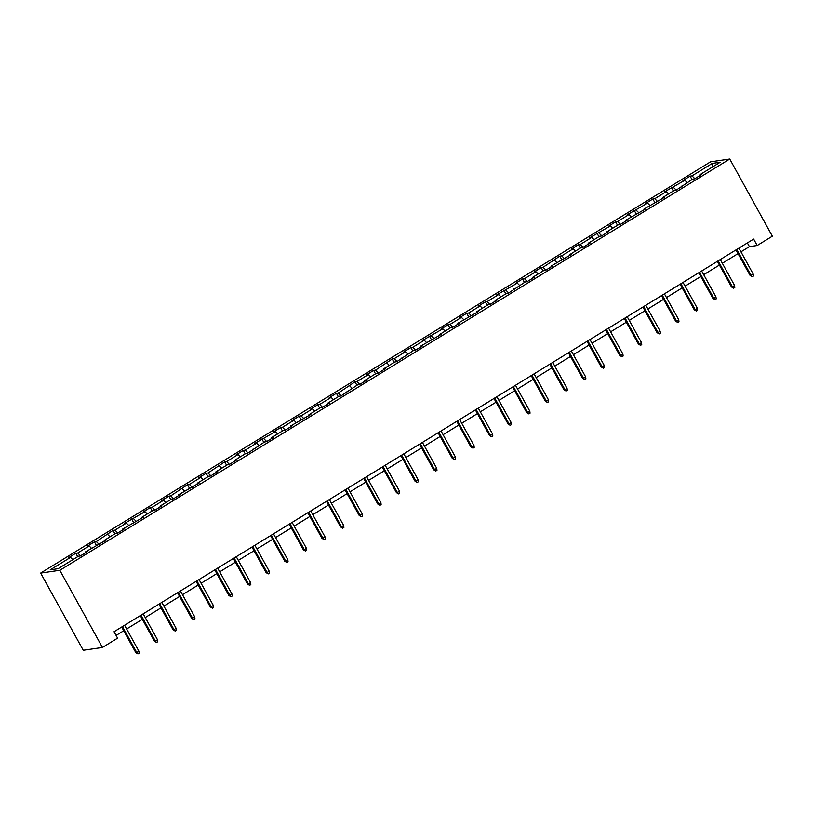 <?xml version="1.0" encoding="UTF-8"?>
<svg xmlns="http://www.w3.org/2000/svg" width="813" height="813" viewBox="0 0 813 813"><rect width="100%" height="100%" fill="white"/><g stroke="black" fill="none" stroke-linecap="round" stroke-linejoin="round"><path stroke-width="1.22" d="M59.837 570.289L102.438 647.473L83.251 650.268L40.65 573.084L710.562 161.817L729.749 159.023L59.837 570.289L40.65 573.084M712.279 163.413L691.995 175.862L690.095 176.136L682.94 180.537L684.831 180.262L664.323 191.959L666.213 191.685L654.76 198.718L652.869 198.992L645.705 203.392L647.595 203.118L627.097 214.815L628.988 214.541L617.524 221.573L615.634 221.847L608.48 226.248L610.37 225.973L589.862 237.67L591.752 237.396L580.299 244.428L578.409 244.703L571.244 249.103L573.135 248.829L561.681 255.861L559.791 256.136L543.064 267.284L541.173 267.568L534.019 271.959L535.909 271.684L524.456 278.717L522.556 278.991L515.401 283.391L517.292 283.117L496.784 294.814L498.674 294.54L487.221 301.572L485.331 301.847L478.166 306.247L480.066 305.973L468.603 313.005L466.713 313.279L459.558 317.67L461.449 317.395L449.996 324.428L448.095 324.702L440.941 329.102L442.831 328.828L422.323 340.525L424.213 340.251L412.76 347.283L410.87 347.558L403.705 351.958L405.606 351.683L394.142 358.716L392.252 358.99L375.535 370.139L373.634 370.423L366.48 374.813L368.37 374.539L356.917 381.571L355.027 381.846L338.299 393.004L336.409 393.279L329.245 397.669L331.135 397.394L319.682 404.427L317.792 404.701L310.627 409.102L312.527 408.827L301.064 415.86L299.174 416.134L292.019 420.524L293.91 420.25L282.457 427.282L280.556 427.557L273.402 431.957L275.292 431.683L254.784 443.38L256.674 443.105L245.221 450.138L243.331 450.412L236.166 454.813L238.067 454.538L226.603 461.571L224.713 461.845L207.996 472.993L206.096 473.278L198.941 477.668L200.831 477.394L189.378 484.426L187.488 484.7L170.76 495.859L168.87 496.133L161.706 500.523L163.606 500.249L152.143 507.282L150.253 507.556L143.098 511.956L144.988 511.682L124.48 523.379L126.371 523.105L114.918 530.137L113.027 530.411L96.3 541.57L94.41 541.844L87.245 546.234L89.135 545.96L77.682 552.992L75.792 553.267L68.638 557.667L70.528 557.393L50.243 569.842L58.119 568.694L78.404 556.244L80.294 555.97L87.458 551.57L85.568 551.844L106.076 540.147L104.176 540.421L115.639 533.389L117.529 533.115L124.684 528.714L122.793 528.989L143.301 517.292L141.411 517.566L152.864 510.534L154.755 510.259L161.919 505.859L160.029 506.133L171.482 499.101L173.372 498.826L180.537 494.426L178.647 494.711L199.144 483.003L197.254 483.278L208.717 476.245L210.608 475.971L217.762 471.57L215.872 471.845L227.325 464.812L229.215 464.538L236.38 460.148L234.49 460.422L245.943 453.39L247.833 453.115L264.56 441.957L266.451 441.683L273.615 437.292L271.715 437.567L283.178 430.534L285.068 430.26L292.223 425.86L290.332 426.134L310.84 414.437L308.95 414.711L320.403 407.679L322.294 407.404L329.458 403.004L327.568 403.278L339.021 396.246L340.911 395.972L357.639 384.823L359.529 384.539L366.683 380.149L364.793 380.423L376.246 373.391L378.147 373.116L385.301 368.716L383.411 368.99L394.864 361.958L396.754 361.683L413.482 350.535L415.372 350.261L422.536 345.86L420.636 346.135L441.144 334.438L439.254 334.712L450.707 327.68L452.607 327.405L459.762 323.005L457.871 323.279L478.379 311.582L476.489 311.857L487.942 304.824L489.833 304.55L496.997 300.149L495.107 300.424L506.56 293.391L508.45 293.117L525.178 281.969L527.068 281.684L534.222 277.294L532.332 277.568L543.785 270.536L545.686 270.262L552.84 265.861L550.95 266.136L571.458 254.439L569.567 254.713L581.021 247.68L582.911 247.406L590.075 243.006L588.175 243.28L599.638 236.248L601.529 235.973L608.683 231.583L606.793 231.857L618.246 224.825L620.146 224.551L627.301 220.15L625.41 220.425L645.918 208.728L644.028 209.002L664.536 197.295L662.636 197.569L674.099 190.537L675.989 190.262L692.706 179.114L694.607 178.83L701.761 174.439L699.871 174.714L720.155 162.265L712.279 163.413L712.34 167.061M740.938 251.837L749.423 246.634L757.198 245.496L753.641 239.073L114.044 631.731L117.59 638.164L102.438 647.473M85.68 552.667L85.568 551.844M77.682 552.992L80.548 555.818M89.135 545.96L91.442 548.236M104.298 541.234L104.176 540.421M96.3 541.57L99.156 544.385M107.753 534.537L110.06 536.804M122.915 529.802L122.793 528.989M114.918 530.137L117.773 532.962M126.371 523.105L128.678 525.381M141.523 518.379L141.411 517.566M133.535 518.714L136.391 521.529M144.988 511.682L147.295 513.948M160.141 506.946L160.029 506.133M152.143 507.282L155.009 510.107M163.606 500.249L165.913 502.525M178.758 495.524L178.647 494.711M170.76 495.859L173.626 498.674M182.214 488.826L184.521 491.093M197.376 484.091L197.254 483.278M189.378 484.426L192.234 487.241M200.831 477.394L203.138 479.67M215.984 472.668L215.872 471.845M207.996 472.993L210.852 475.818M219.449 465.961L221.756 468.237M234.601 461.235L234.49 460.422M226.603 461.571L229.469 464.386M238.067 454.538L240.374 456.815M253.219 449.813L253.107 448.989M245.221 450.138L248.087 452.963M256.674 443.105L258.981 445.382M271.837 438.38L271.715 437.567M263.839 438.715L266.694 441.53M275.292 431.683L277.599 433.949M290.444 426.947L290.332 426.134M282.457 427.282L285.312 430.107M293.91 420.25L296.217 422.526M309.062 415.524L308.95 414.711M301.064 415.86L303.93 418.675M312.527 408.827L314.834 411.093M327.68 404.091L327.568 403.278M319.682 404.427L322.548 407.252M331.135 397.394L333.442 399.671M346.297 392.669L346.175 391.856M338.299 393.004L341.155 395.819M349.753 385.972L352.059 388.238M364.905 381.236L364.793 380.423M356.917 381.571L359.773 384.386M368.37 374.539L370.677 376.815M383.523 369.813L383.411 368.99M375.535 370.139L378.391 372.964M386.988 363.106L389.295 365.383M402.14 358.381L402.029 357.568M394.142 358.716L397.008 361.531M405.606 351.683L407.913 353.96M420.758 346.958L420.636 346.135M412.76 347.283L415.626 350.108M424.213 340.251L426.52 342.527M439.376 335.525L439.254 334.712M431.378 335.86L434.233 338.675M442.831 328.828L445.138 331.094M457.983 324.092L457.871 323.279M449.996 324.428L452.851 327.253M461.449 317.395L463.756 319.672M476.601 312.67L476.489 311.857M468.603 313.005L471.469 315.82M480.066 305.973L482.373 308.239M495.219 301.237L495.107 300.424M487.221 301.572L490.087 304.397M498.674 294.54L500.981 296.816M513.836 289.814L513.714 289.001M505.838 290.15L508.694 292.965M517.292 283.117L519.598 285.383M532.444 278.381L532.332 277.568M524.456 278.717L527.312 281.532M535.909 271.684L538.216 273.961M551.062 266.959L550.95 266.136M543.064 267.284L545.93 270.109M554.527 260.251L556.834 262.528M569.679 255.526L569.567 254.713M561.681 255.861L564.547 258.676M573.135 248.829L575.441 251.105M588.297 244.103L588.175 243.28M580.299 244.428L583.155 247.254M591.752 237.396L594.059 239.672M606.905 232.67L606.793 231.857M598.917 233.006L601.772 235.821M610.37 225.973L612.677 228.24M625.522 221.238L625.41 220.425M617.524 221.573L620.39 224.398M628.988 214.541L631.295 216.817M644.14 209.815L644.028 209.002M636.142 210.15L639.008 212.965M647.595 203.118L649.902 205.384M662.758 198.382L662.636 197.569M654.76 198.718L657.626 201.543M666.213 191.685L668.52 193.961M681.375 186.96L681.253 186.147M673.377 187.295L676.233 190.11M684.831 180.262L687.137 182.529M699.983 175.527L699.871 174.714M691.995 175.862L694.851 178.677M757.198 245.496L772.35 236.197L729.749 159.023M116.086 635.441L123.728 630.756M126.635 628.977L142.346 619.323M145.253 617.545L160.964 607.9M163.86 606.112L179.582 596.468M182.478 594.689L198.189 585.045M201.096 583.256L216.807 573.612M219.713 571.834L235.424 562.179M238.321 560.401L254.042 550.757M256.938 548.978L272.66 539.324M275.556 537.545L291.267 527.901M294.174 526.123L309.885 516.468M312.792 514.69L328.503 505.046M331.399 503.257L347.121 493.613M350.017 491.835L365.728 482.19M368.635 480.402L384.346 470.757M387.252 468.979L402.963 459.325M405.86 457.546L421.581 447.902M424.477 446.124L440.189 436.469M443.095 434.691L458.806 425.047M461.713 423.268L477.424 413.614M480.32 411.835L496.042 402.191M498.938 400.403L514.659 390.758M517.556 388.98L533.267 379.336M536.174 377.547L551.885 367.903M554.791 366.124L570.502 356.47M573.399 354.692L589.12 345.047M592.016 343.269L607.728 333.615M610.634 331.836L626.345 322.192M629.252 320.413L644.963 310.759M647.859 308.981L663.581 299.336M666.477 297.548L682.188 287.904M685.095 286.125L700.806 276.481M703.712 274.692L719.424 265.048M722.32 263.27L738.041 253.615M70.528 557.393L72.835 559.669M747.371 242.924L749.423 246.634M690.095 176.136L691.985 179.551M671.487 187.569L673.367 190.984M652.869 198.992L654.75 202.417M634.252 210.425L636.142 213.839M615.634 221.847L617.524 225.272M597.027 233.28L598.907 236.695M578.409 244.703L580.289 248.128M559.791 256.136L561.681 259.55M541.173 267.568L543.064 270.983M522.556 278.991L524.446 282.406M503.948 290.424L505.828 293.839M485.331 301.847L487.221 305.271M466.713 313.279L468.603 316.694M448.095 324.702L449.985 328.127M429.488 336.135L431.368 339.549M410.87 347.558L412.75 350.982M392.252 358.99L394.142 362.405M373.634 370.423L375.525 373.838M355.027 381.846L356.907 385.26M336.409 393.279L338.289 396.693M317.792 404.701L319.682 408.126M299.174 416.134L301.064 419.549M280.556 427.557L282.446 430.981M261.949 438.99L263.829 442.404M243.331 450.412L245.221 453.837M224.713 461.845L226.603 465.26M206.096 473.278L207.986 476.692M187.488 484.7L189.368 488.115M168.87 496.133L170.75 499.548M150.253 507.556L152.143 510.981M131.635 518.989L133.525 522.403M113.027 530.411L114.907 533.836M94.41 541.844L96.29 545.259M75.792 553.267L77.682 556.692M735.989 249.906L750.114 275.495L751.049 275.363L736.741 249.449M753.194 274.042L753.438 276.044L752.238 276.776L751.049 275.363L753.194 274.042L738.895 248.128M752.238 276.776L750.114 275.495M717.371 261.339L731.497 286.928L732.432 286.786L718.123 260.871M734.586 285.475L734.82 287.467L733.631 288.198L732.432 286.786L734.586 285.475L720.277 259.55M733.631 288.198L731.497 286.928M698.763 272.762L712.889 298.351L713.814 298.219L699.515 272.304M715.968 296.897L716.202 298.899L715.013 299.631L713.814 298.219L715.968 296.897L701.66 270.983M715.013 299.631L712.889 298.351M680.146 284.194L694.272 309.783L695.206 309.651L680.898 283.727M697.351 308.33L697.595 310.322L696.395 311.054L695.206 309.651L697.351 308.33L683.042 282.416M696.395 311.054L694.272 309.783M661.528 295.617L675.654 321.216L676.589 321.074L662.28 295.16M678.733 319.753L678.977 321.755L677.778 322.487L676.589 321.074L678.733 319.753L664.424 293.839M677.778 322.487L675.654 321.216M642.91 307.05L657.036 332.639L657.971 332.507L643.662 306.582M660.126 331.186L660.359 333.178L659.17 333.909L657.971 332.507L660.126 331.186L645.817 305.271M659.17 333.909L657.036 332.639M624.293 318.472L638.429 344.072L639.353 343.929L625.055 318.015M641.508 342.619L641.742 344.61L640.553 345.342L639.353 343.929L641.508 342.619L627.199 316.694M640.553 345.342L638.429 344.072M605.685 329.905L619.811 355.494L620.746 355.362L606.437 329.448M622.89 354.041L623.124 356.033L621.935 356.775L620.746 355.362L622.89 354.041L608.581 328.127M621.935 356.775L619.811 355.494M587.067 341.338L601.193 366.927L602.128 366.785L587.819 340.871M604.272 365.474L604.516 367.466L603.317 368.198L602.128 366.785L604.272 365.474L589.964 339.549M603.317 368.198L601.193 366.927M568.45 352.761L582.575 378.35L583.51 378.218L569.202 352.303M585.655 376.897L585.899 378.899L584.71 379.63L583.51 378.218L585.655 376.897L571.356 350.982M584.71 379.63L582.575 378.35M549.832 364.194L563.968 389.783L564.893 389.64L550.594 363.726M567.047 388.329L567.281 390.321L566.092 391.053L564.893 389.64L567.047 388.329L552.738 362.405M566.092 391.053L563.968 389.783M531.224 375.616L545.35 401.205L546.285 401.073L531.976 375.159M548.429 399.752L548.663 401.754L547.474 402.486L546.285 401.073L548.429 399.752L534.121 373.838M547.474 402.486L545.35 401.205M512.607 387.049L526.733 412.638L527.667 412.506L513.359 386.582M529.812 411.185L530.056 413.177L528.856 413.908L527.667 412.506L529.812 411.185L515.503 385.271M528.856 413.908L526.733 412.638M493.989 398.472L508.115 424.071L509.05 423.929L494.741 398.014M511.194 422.608L511.438 424.61L510.239 425.341L509.05 423.929L511.194 422.608L496.895 396.693M510.239 425.341L508.115 424.071M475.371 409.904L489.497 435.494L490.432 435.362L476.123 409.437M492.587 434.04L492.82 436.032L491.631 436.764L490.432 435.362L492.587 434.04L478.278 408.126M491.631 436.764L489.497 435.494M456.764 421.327L470.89 446.926L471.825 446.784L457.516 420.87M473.969 445.473L474.203 447.465L473.014 448.197L471.825 446.784L473.969 445.473L459.66 419.549M473.014 448.197L470.89 446.926M438.146 432.76L452.272 458.349L453.207 458.217L438.898 432.303M455.351 456.896L455.595 458.888L454.396 459.63L453.207 458.217L455.351 456.896L441.042 430.981M454.396 459.63L452.272 458.349M419.528 444.193L433.654 469.782L434.589 469.64L420.28 443.725M436.733 468.329L436.977 470.321L435.778 471.052L434.589 469.64L436.733 468.329L422.425 442.404M435.778 471.052L433.654 469.782M400.911 455.615L415.036 481.205L415.971 481.072L401.663 455.158M418.126 479.751L418.36 481.753L417.171 482.485L415.971 481.072L418.126 479.751L403.817 453.837M417.171 482.485L415.036 481.205M382.303 467.048L396.429 492.637L397.354 492.495L383.055 466.581M399.508 491.184L399.742 493.176L398.553 493.908L397.354 492.495L399.508 491.184L385.199 465.26M398.553 493.908L396.429 492.637M363.685 478.471L377.811 504.06L378.746 503.928L364.437 478.014M380.891 502.607L381.124 504.609L379.935 505.34L378.746 503.928L380.891 502.607L366.582 476.692M379.935 505.34L377.811 504.06M345.068 489.904L359.194 515.493L360.129 515.361L345.82 489.436M362.273 514.04L362.517 516.031L361.318 516.763L360.129 515.361L362.273 514.04L347.964 488.125M361.318 516.763L359.194 515.493M326.45 501.326L340.576 526.926L341.511 526.783L327.202 500.869M343.655 525.462L343.899 527.464L342.71 528.196L341.511 526.783L343.655 525.462L329.356 499.548M342.71 528.196L340.576 526.926M307.832 512.759L321.968 538.348L322.893 538.216L308.594 512.292M325.048 536.895L325.281 538.887L324.092 539.619L322.893 538.216L325.048 536.895L310.739 510.981M324.092 539.619L321.968 538.348M289.225 524.182L303.351 549.781L304.286 549.639L289.977 523.724M306.43 548.328L306.664 550.32L305.475 551.051L304.286 549.639L306.43 548.328L292.121 522.403M305.475 551.051L303.351 549.781M270.607 535.615L284.733 561.204L285.668 561.072L271.359 535.157M287.812 559.75L288.056 561.742L286.857 562.484L285.668 561.072L287.812 559.75L273.503 533.836M286.857 562.484L284.733 561.204M251.989 547.047L266.115 572.637L267.05 572.494L252.741 546.58M269.194 571.183L269.438 573.175L268.239 573.907L267.05 572.494L269.194 571.183L254.896 545.259M268.239 573.907L266.115 572.637M233.372 558.47L247.498 584.059L248.432 583.927L234.124 558.013M250.587 582.606L250.821 584.608L249.632 585.34L248.432 583.927L250.587 582.606L236.278 556.692M249.632 585.34L247.498 584.059M214.764 569.903L228.89 595.492L229.825 595.36L215.516 569.435M231.969 594.039L232.203 596.031L231.014 596.762L229.825 595.36L231.969 594.039L217.66 568.114M231.014 596.762L228.89 595.492M196.146 581.325L210.272 606.915L211.207 606.783L196.898 580.868M213.352 605.461L213.595 607.463L212.396 608.195L211.207 606.783L213.352 605.461L199.043 579.547M212.396 608.195L210.272 606.915M177.529 592.758L191.655 618.347L192.59 618.215L178.281 592.291M194.734 616.894L194.978 618.886L193.779 619.618L192.59 618.215L194.734 616.894L180.435 590.98M193.779 619.618L191.655 618.347M158.911 604.181L173.037 629.78L173.972 629.638L159.663 603.724M176.126 628.317L176.36 630.319L175.171 631.051L173.972 629.638L176.126 628.317L161.817 602.403M175.171 631.051L173.037 629.78M140.303 615.614L154.429 641.203L155.354 641.071L141.056 615.146M157.509 639.75L157.742 641.742L156.553 642.473L155.354 641.071L157.509 639.75L143.2 613.835M156.553 642.473L154.429 641.203M121.686 627.036L135.812 652.636L136.747 652.493L122.438 626.579M138.891 651.183L139.135 653.174L137.936 653.906L136.747 652.493L138.891 651.183L124.582 625.258M137.936 653.906L135.812 652.636"/></g></svg>
